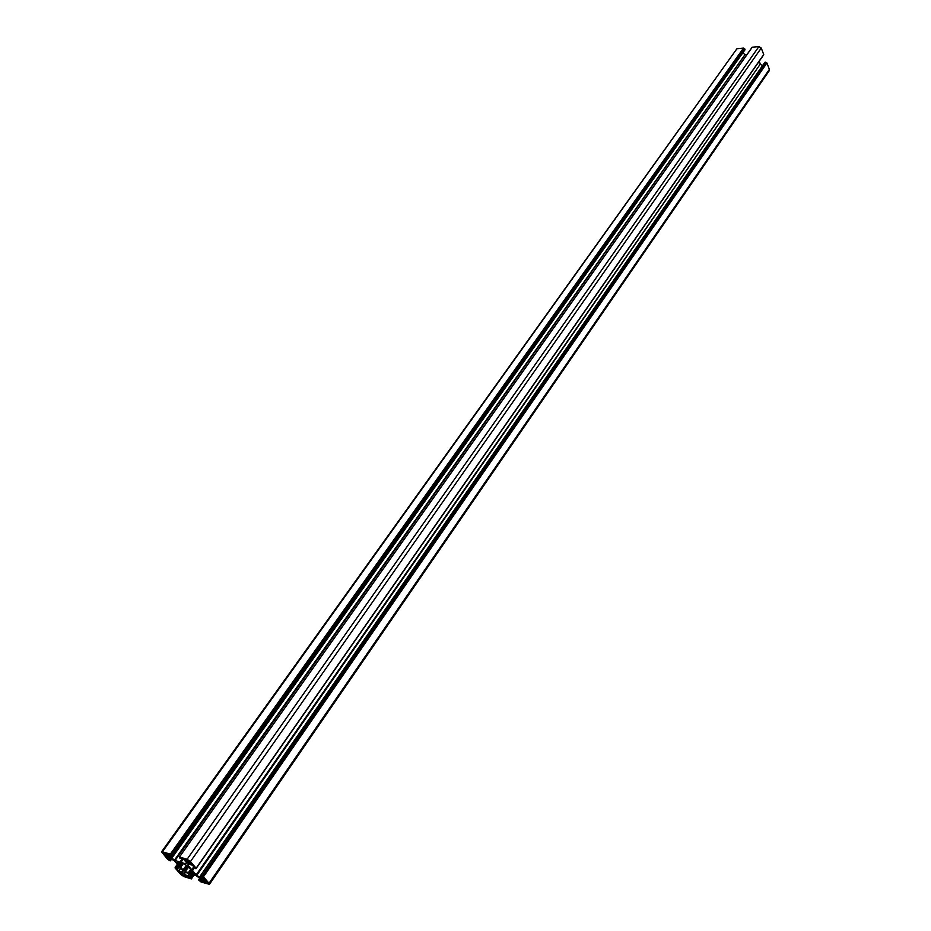<?xml version="1.0" encoding="UTF-8"?>
<svg xmlns="http://www.w3.org/2000/svg" width="931" height="931" viewBox="0 0 931 931"><rect width="100%" height="100%" fill="white"/><g stroke="black" fill="none" stroke-linecap="round" stroke-linejoin="round"><path stroke-width="1.4" d="M179.567 864.177L180.498 862.862L179.462 864.177L176.692 862.455M179.567 864.166L180.114 862.734M177.204 861.838L181.871 863.398M181.952 863.293L185.42 864.364L186.782 866.447L187.969 866.086L190.634 869.193M186.759 866.435L184.07 869.659L186.456 866.261M186.386 866.214L183.011 870.008L185.909 865.877M184.408 869.787L185.176 870.415L188.097 866.237M188.388 866.575L185.118 871.439L188.795 867.052M191.309 872.149L190.529 873.278L194.114 874.349L191.367 872.242L192.31 871.148M194.242 873.394L190.564 869.286M191.274 870.194L189.656 872.522L188.83 872.138L190.459 869.798L189.063 872.684M200.863 879.411L200.142 880.447L198.594 879.935L201.015 881.983L209.44 884.322L209.021 883.298L769.378 69.394L769.285 70.64L209.44 884.322M184.757 872.184L195.882 875.547L199.874 878.247L202.539 881.366M759.231 61.213L760.313 64.053L196.197 874.861L200.188 877.561L203.784 878.689M196.778 875.361L760.313 64.053M760.674 64.472L762.524 65.659M203.842 878.55L200.724 875.338L764.805 62.482M764.945 62.272L765.713 62.202L202.12 875.885L765.713 62.202M766.644 62.796L203.458 876.793L766.935 62.982L766.004 62.389M766.935 62.982L769.378 69.394M161.563 851.795L736.933 48.726L162.436 851.772L161.563 851.795L167.685 859.418L170.361 860.849L169.442 859.709L170.338 858.429M743.532 48.075L170.222 854.297L743.532 48.075L736.933 48.726M743.822 48.261L744.742 48.854L171.56 855.205L744.463 48.668M182.429 858.859L180.114 862.141L174.411 860.221L168.313 854.588L172.27 856.089L745.033 49.599L744.742 48.854M745.033 49.599L172.235 855.985M171.083 857.858L742.81 52.869L171.665 858.37M174.411 860.221L745.091 54.545L743.182 53.335M745.091 54.545L175.075 860.558M746.976 54.557L745.603 54.685M181.848 858.685L179.986 858.335L179.462 856.997L752.097 47.423M752.236 47.213L758.916 46.562L187.084 859.29L190.448 861.571L761.255 48.051L758.916 46.562M193.66 867.145L191.809 869.787L188.05 865.353L188.26 864.073L192.205 865.155L195.964 868.751L195.51 868.158L196.162 868.309L763.723 54.522L761.255 48.051M763.723 54.522L196.127 868.204M194.207 867.785L192.368 870.427L191.809 869.787M196.104 868.181L190.448 861.571M179.567 856.997L187.084 859.29M181.871 858.696L183.721 859.418L186.433 862.572L185.874 863.887L180.951 862.374L183.244 859.115M183.163 859.092L180.951 862.374M180.847 862.362L180.114 862.141M172.212 855.961L171.56 855.205M170.222 854.297L171.141 854.914M169.803 854.018L162.436 851.772M170.012 858.335L169.442 859.709M169.186 859.499L169.384 858.138M169.058 858.045L168.651 859.185M168.395 858.976L167.324 857.509M180.777 868.216L178.88 870.904L182.395 871.998L183.116 871.102L179.252 866.447L177.46 869.054L179.148 866.098L174.19 860.768L170.792 858.568L167.231 857.626M178.88 870.904L180.439 867.832M179.287 866.493L177.321 869.298L178.473 870.625M177.321 869.298L176.134 867.634L175.063 867.936L180.637 874.372L183.919 876.595L191.39 878.911L194.114 875M189.226 877.142L191.239 874.104L189.214 876.99L190.89 877.63L191.39 878.911M189.121 877.281L187.608 876.804L189.808 873.65M184.745 872.207L184.536 873.453L187.608 876.804M201.503 880.156L200.921 880.994L202.458 881.471M200.921 880.994L201.294 879.911M203.458 876.793L209.021 883.298M203.039 876.502L202.12 875.885M200.84 875.338L201.701 875.606M192.368 870.427L196.197 874.861M200.863 878.317L205.088 879.644L208.288 883.182M205.809 880.272L204.296 882.472L207.974 883.635M204.296 882.472L205.472 879.888M200.724 878.515L203.877 882.192M194.114 873.581L191.693 872.033M190.529 873.278L191.844 870.601M188.981 872.789L185.525 871.719M185.06 871.323L185.176 870.415M183.535 870.287L184.07 869.659M180.486 866.854L183.011 870.008M180.393 866.982L182.639 863.503M181.801 863.863L180.602 866.412M180.207 866.133L179.602 865.888L181.254 863.549M180.928 863.212L179.602 865.888M179.229 865.621L176.599 862.583M177.053 862.036L179.415 863.724M178.903 871.451L183.186 875.838L184.431 874.058M178.81 871.567L183.698 873.185L186.898 876.967L183.186 875.838M192.286 864.468L189.517 861.222L184.163 858.964M188.853 860.628L187.294 862.839L192.228 864.608M187.294 862.839L184.082 859.092M167.149 854.041L165.567 856.264L162.553 852.505L166.602 853.599L170.233 857.602L165.986 856.543L167.487 854.425M208.032 882.879L207.59 883.507M206.484 881.226L205.39 882.821M204.331 879.411L203.063 881.25M201.911 878.666L201.433 879.341M766.178 62.843L202.516 876.339M193.776 867.273L191.844 870.031M184.652 874.395L183.558 875.955M186.142 876.013L185.711 876.63M182.534 872.58L181.266 874.395M180.102 871.847L179.636 872.51M185.397 859.371L184.908 860.058M187.899 860.104L186.572 862.001M183.07 859.057L180.672 862.467M191.577 863.631L191.123 864.259M190.029 862.001L188.923 863.584M743.997 48.715L170.617 854.763M163.553 852.703L163.076 853.378M166.067 853.436L164.74 855.298M168.162 855.321L167.056 856.869M169.64 856.916L169.209 857.532M180.463 862.839L179.636 864.003M189.249 872.266L190.832 870.02M199.862 880.295L200.654 879.155M199.874 878.247L198.71 879.935M200.188 877.561L201.259 876.024M200.759 875.443L199.525 877.223M192.508 870.555L194.335 867.936M190.89 877.63L192.973 874.64M193.916 874.931L191.518 878.364M192.473 874.488L190.471 877.351M189.33 876.99L191.321 874.128M184.536 873.453L185.362 872.266M189.307 873.499L187.189 876.525M185.013 872.161L184.361 873.08M187.829 865.958L184.908 870.124M191.542 878.387L193.939 874.942M180.917 866.784L183.116 863.654M177.437 864.34L175.284 867.378M176.134 867.634L177.996 864.992M177.414 868.914L179.194 866.377M178.333 865.388L176.541 867.913M182.395 871.998L183.104 870.985M182.953 872.719L181.545 874.721M183.198 863.677L180.963 866.842M186.596 862.839L185.874 863.887M763.711 54.685L196.104 868.332M187.876 864.98L188.539 864.026M191.751 869.682L193.776 866.784M188.9 864.143L188.05 865.353M187.969 863.293L189.459 861.163M179.951 862.071L182.255 858.813M170.338 860.744L171.572 858.999M171.548 858.976L170.315 860.721M199.804 878.177L198.594 879.935M764.828 62.342L200.724 875.338M194.032 874.965L191.577 878.492M190.389 869.729L188.702 872.138M177.367 864.271L175.179 867.378M183.256 863.7L180.986 866.924M179.462 856.997L752.12 47.283M763.28 55.406L195.964 868.751M745.021 49.762L172.27 856.089M171.653 859.045L170.361 860.849"/></g></svg>
